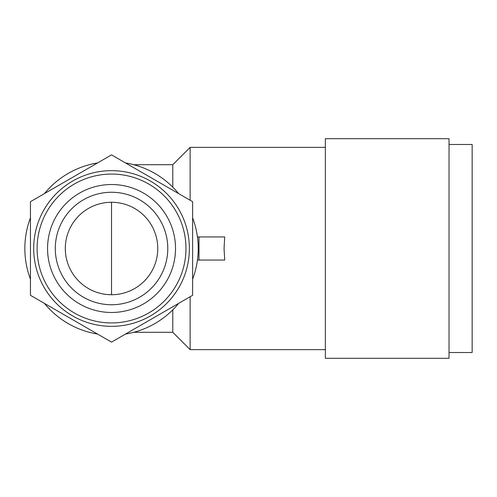 <?xml version="1.0" encoding="UTF-8"?>
<svg xmlns="http://www.w3.org/2000/svg" width="497" height="497" viewBox="0 0 497 497"><rect width="100%" height="100%" fill="white"/><g stroke="black" fill="none" stroke-linecap="round" stroke-linejoin="round"><path stroke-width="0.75" d="M192.619 279.165A86.683 86.683 0 0 0 192.619 217.835M178.634 193.619A86.683 86.683 0 0 0 125.517 162.948M97.555 162.948A86.683 86.683 0 0 0 44.438 193.619M30.454 217.835A86.683 86.683 0 0 0 30.454 279.165M44.438 303.381A86.683 86.683 0 0 0 97.555 334.052M125.517 334.052A86.683 86.683 0 0 0 178.634 303.381M133.73 164.706L172.794 164.706L190.134 147.367L325.361 147.367M190.134 147.367L190.134 200.254M224.719 260.055L224.054 248.5L224.719 236.945L198.986 236.945L198.986 260.055L224.719 260.055M190.134 296.746L190.134 349.633L325.361 349.633M30.454 201.689L30.454 295.311L111.533 342.122L192.619 295.311L192.619 201.689L111.533 154.878L30.454 201.689M172.794 309.836L172.794 332.294L190.134 349.633M172.794 164.706L172.794 187.164M325.361 138.7L325.361 358.3L449.033 358.3L449.033 138.7L325.361 138.7M449.033 144.478L472.15 144.478L472.15 352.522L449.033 352.522M197.446 236.945L198.986 236.945M197.446 260.055L198.986 260.055M157.766 248.5A46.233 46.233 0 0 0 88.423 208.46A46.233 46.233 0 0 0 88.423 288.54A46.233 46.233 0 0 0 157.766 248.5M189.376 248.5A77.836 77.836 0 0 0 72.618 181.088A77.836 77.836 0 0 0 72.618 315.912A77.836 77.836 0 0 0 189.376 248.5M185.971 248.5A74.438 74.438 0 0 0 74.32 184.039A74.438 74.438 0 0 0 74.32 312.961A74.438 74.438 0 0 0 185.971 248.5M175.516 248.5A63.976 63.976 0 0 0 79.545 193.097A63.976 63.976 0 0 0 79.545 303.903A63.976 63.976 0 0 0 175.516 248.5M167.781 248.5A56.242 56.242 0 0 0 83.415 199.794A56.242 56.242 0 0 0 83.415 297.206A56.242 56.242 0 0 0 167.781 248.5M111.533 202.267L111.533 294.733M133.73 332.294L172.794 332.294"/></g></svg>

